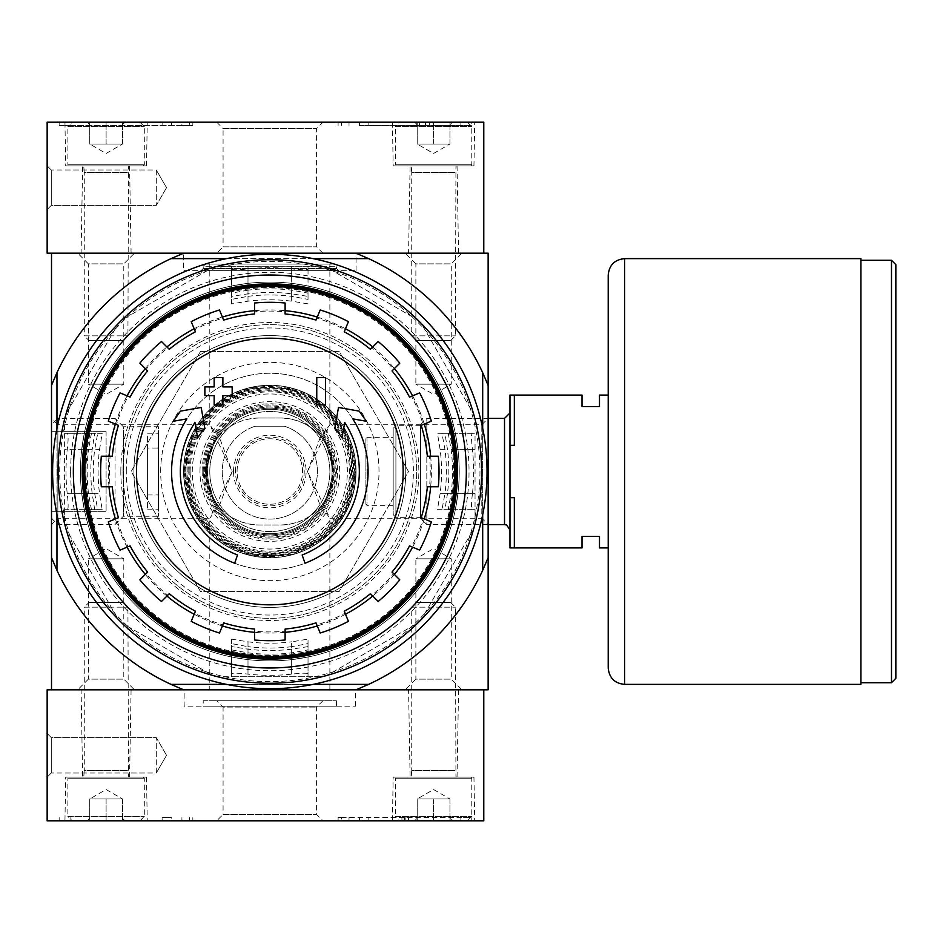 <?xml version="1.0" encoding="UTF-8"?>
<svg xmlns="http://www.w3.org/2000/svg" width="943" height="943" viewBox="0 0 943 943"><rect width="100%" height="100%" fill="white"/><g stroke="black" fill="none" stroke-linecap="round" stroke-linejoin="round"><path stroke-width="0.71" stroke-dasharray="4.71 3.54" d="M458.133 451.214A189.39 189.39 0 0 1 279.988 660.619A189.39 189.39 0 0 1 80.438 471.5A189.39 189.39 0 0 1 259.679 282.381A189.39 189.39 0 0 1 458.133 451.214M472.467 493.33A203.806 203.806 0 0 0 472.467 449.67C471.3 439.733 471.217 434.275 472.219 433.297L475.048 433.297L475.048 523.754L475.048 509.703L472.219 509.703C471.217 508.737 471.3 503.279 472.467 493.33L447.501 493.33A179.005 179.005 0 0 0 447.501 449.67L444.943 433.297L475.048 433.297L475.048 509.703L448.22 509.703L451.178 493.33A182.659 182.659 0 0 0 451.178 449.67L448.22 433.297M475.048 523.754A211.762 211.762 0 0 1 473.681 528.846L421.427 619.362L473.681 528.846A211.762 211.762 0 0 0 475.048 523.754M421.427 619.362A211.762 211.762 0 0 1 417.702 623.087L327.186 675.353L417.702 623.087A211.762 211.762 0 0 0 421.427 619.362M327.186 675.353A211.762 211.762 0 0 1 322.093 676.72L217.574 676.72L231.624 676.72L231.624 673.88C232.603 672.889 238.06 672.972 247.997 674.139A203.806 203.806 0 0 0 291.658 674.139C301.595 672.972 307.053 672.889 308.031 673.88L308.031 676.72L322.093 676.72A211.762 211.762 0 0 0 327.186 675.353M217.574 676.72A211.762 211.762 0 0 1 212.481 675.353L121.965 623.087L212.481 675.353A211.762 211.762 0 0 0 217.574 676.72M121.965 623.087A211.762 211.762 0 0 1 118.24 619.362L65.975 528.846L118.24 619.362A211.762 211.762 0 0 0 121.965 623.087M65.975 528.846A211.762 211.762 0 0 1 64.619 523.754L64.619 419.246L64.619 433.297L67.448 433.297C68.45 434.263 68.367 439.721 67.201 449.67A203.806 203.806 0 0 0 67.201 493.33C68.367 503.267 68.45 508.725 67.448 509.703L64.619 509.703L64.619 523.754A211.762 211.762 0 0 0 65.975 528.846M64.619 419.246A211.762 211.762 0 0 1 65.975 414.154L118.24 323.638L65.975 414.154A211.762 211.762 0 0 0 64.619 419.246M118.24 323.638A211.762 211.762 0 0 1 121.965 319.913L212.481 267.647L121.965 319.913A211.762 211.762 0 0 0 118.24 323.638M212.481 267.647A211.762 211.762 0 0 1 217.574 266.28L322.093 266.28L308.031 266.28L308.031 269.12C307.064 270.111 301.607 270.028 291.658 268.861A203.806 203.806 0 0 0 247.997 268.861C238.072 270.028 232.615 270.111 231.624 269.12L231.624 266.28L217.574 266.28A211.762 211.762 0 0 0 212.481 267.647M322.093 266.28A211.762 211.762 0 0 1 327.186 267.647L417.702 319.913L327.186 267.647A211.762 211.762 0 0 0 322.093 266.28M417.702 319.913A211.762 211.762 0 0 1 421.427 323.638L473.681 414.154L421.427 323.638A211.762 211.762 0 0 0 417.702 319.913M473.681 414.154A211.762 211.762 0 0 1 475.048 419.246A211.762 211.762 0 0 0 473.681 414.154M472.219 433.297L444.943 433.297M472.219 509.703L448.22 509.703M94.724 509.703L92.166 493.33A179.005 179.005 0 0 1 92.166 449.67L94.724 433.297L64.619 433.297L64.619 509.703L94.724 509.703L67.448 509.703M94.724 433.297L67.448 433.297M91.436 509.703L88.489 493.33A182.659 182.659 0 0 1 88.489 449.67L64.619 449.67M91.436 433.297L88.489 449.67M86.013 471.5A183.826 183.826 0 0 1 361.747 312.31A183.826 183.826 0 0 1 361.747 630.69A183.826 183.826 0 0 1 86.013 471.5M247.997 290.149L231.624 293.108L231.624 296.397L247.997 293.827A179.005 179.005 0 0 1 291.658 293.827L308.031 296.397L308.031 293.108L291.658 290.149A182.659 182.659 0 0 0 247.997 290.149L247.997 266.28L308.031 266.28L308.031 293.108M231.624 293.108L231.624 266.28L247.997 266.28M231.624 269.12L231.624 296.397M308.031 269.12L308.031 296.397M231.624 649.892L247.997 652.851L247.997 676.72L231.624 676.72L231.624 646.603L231.624 673.88M247.997 652.851A182.659 182.659 0 0 0 291.658 652.851L308.031 649.892L308.031 676.72L247.997 676.72M308.031 649.892L308.031 673.88M70.619 471.5A199.209 199.209 0 0 1 369.432 298.978A199.209 199.209 0 0 1 369.432 644.022A199.209 199.209 0 0 1 70.619 471.5M73.354 471.5A196.486 196.486 0 0 1 368.076 301.336A196.486 196.486 0 0 1 368.076 641.664A196.486 196.486 0 0 1 73.354 471.5A196.486 196.486 0 0 1 368.076 301.336A196.486 196.486 0 0 1 368.076 641.664A196.486 196.486 0 0 1 73.354 471.5A196.486 196.486 0 0 1 368.076 301.336A196.486 196.486 0 0 1 368.076 641.664A196.486 196.486 0 0 1 73.354 471.5A196.486 196.486 0 0 1 368.076 301.336A196.486 196.486 0 0 1 368.076 641.664A196.486 196.486 0 0 1 73.354 471.5A196.486 196.486 0 0 1 368.076 301.336A196.486 196.486 0 0 1 368.076 641.664A196.486 196.486 0 0 1 73.354 471.5M209.794 264.099L329.873 264.099L209.794 264.099L209.794 424.751L232.167 471.488L209.794 518.249L219.872 504.316L232.167 471.5L219.86 438.66L209.794 424.751L57.853 424.751L57.853 518.249L57.853 424.751L51.511 418.409L51.511 524.591L51.511 418.409M209.794 689.816L329.873 689.816L209.794 689.816L209.794 518.249L57.853 518.249L51.511 524.591M329.873 689.816L329.873 518.249L319.783 504.316L307.501 471.5L319.807 438.66L329.873 424.751L307.501 471.488L329.873 518.249L481.802 518.249L481.802 424.751L481.802 518.249L488.144 524.591L488.144 418.409L488.144 524.591L426.814 524.591L426.814 418.409L426.814 524.591L420.472 518.249L420.472 424.751L420.472 518.249M234.677 563.242A98.237 98.237 0 0 1 186.879 418.869L173.241 421.273L180.467 411.124L201.177 407.482L204.761 427.827L197.653 437.788L194.953 422.464A89.514 89.514 0 0 0 237.53 554.979M302.137 554.979A89.514 89.514 0 0 0 344.714 422.464L342.014 437.788L334.895 427.827L338.49 407.482L359.189 411.124L366.426 421.273L352.788 418.869A98.237 98.237 0 0 1 304.978 563.242M325.5 404.912L316.765 404.912L316.765 377.624L325.5 377.624L325.5 404.912M222.89 404.912L214.155 404.912L214.155 395.636L204.879 395.636L204.879 386.901L214.155 386.901L214.155 377.624L222.89 377.624L222.89 386.901L232.167 386.901L232.167 395.636L222.89 395.636L222.89 404.912M133.93 471.5A135.898 135.898 0 0 1 337.783 353.802A135.898 135.898 0 0 1 337.783 589.198A135.898 135.898 0 0 1 133.93 471.5A135.898 135.898 0 0 0 269.828 607.398A135.898 135.898 0 0 0 405.738 471.5A135.898 135.898 0 0 0 269.828 335.602A135.898 135.898 0 0 0 133.93 471.5M405.184 689.816L461.952 689.816L405.184 689.816L415.875 679.125L451.261 679.125L415.875 679.125L415.875 558.822L451.261 558.822L415.875 558.822L433.568 548.614L451.261 558.822L451.261 679.125L461.952 689.816M77.715 689.816L134.472 689.816L77.715 689.816L88.406 679.125L123.792 679.125L88.406 679.125L88.406 558.822L123.792 558.822L88.406 558.822L106.099 548.614L123.792 558.822L123.792 679.125L134.472 689.816M170.989 684.359L368.678 684.359L355.959 689.816L183.708 689.816L488.144 689.816L488.144 385.381A234.689 234.689 0 0 0 355.959 253.184L183.708 253.184L170.989 258.641A234.689 234.689 0 0 0 56.969 372.65L56.969 570.35A234.689 234.689 0 0 0 170.989 684.359L183.708 689.816L51.511 689.816L51.511 557.619A234.689 234.689 0 0 0 183.708 689.816A234.689 234.689 0 0 1 51.511 557.619L56.969 570.35M368.678 258.641L355.959 253.184L488.144 253.184L488.144 385.381L482.686 372.65A234.689 234.689 0 0 0 368.678 258.641L170.989 258.641M482.686 372.65L482.686 570.35L488.144 557.619A234.689 234.689 0 0 1 355.959 689.816A234.689 234.689 0 0 0 488.144 557.619M368.678 684.359A234.689 234.689 0 0 0 482.686 570.35M183.602 253.184L356.065 253.184L183.602 253.184L183.602 270.653L356.065 270.653L183.602 270.653M405.184 253.184L461.952 253.184L405.184 253.184L415.875 263.875L451.261 263.875L415.875 263.875L415.875 384.178L451.261 384.178L415.875 384.178L433.568 394.386L451.261 384.178L451.261 263.875L461.952 253.184M77.715 253.184L134.472 253.184L77.715 253.184L88.406 263.875L123.792 263.875L88.406 263.875L88.406 384.178L123.792 384.178L88.406 384.178L106.099 394.386L123.792 384.178L123.792 263.875L134.472 253.184M488.144 385.381A234.689 234.689 0 0 0 355.959 253.184L51.511 253.184L51.511 557.619M482.686 428.169L482.686 514.831M313.17 258.641L226.497 258.641M56.969 428.169L56.969 514.831M313.17 684.359L226.497 684.359M183.708 253.184A234.689 234.689 0 0 0 51.511 385.381A234.689 234.689 0 0 1 183.708 253.184M56.969 372.65L51.511 385.381M205.433 264.099L334.235 264.099L205.433 264.099L203.24 266.28L336.415 266.28L203.24 266.28L203.24 268.472L201.059 270.653L338.596 270.653L201.059 270.653M84.811 471.5A185.017 185.017 0 0 1 362.348 311.261A185.017 185.017 0 0 1 362.348 631.739A185.017 185.017 0 0 1 84.811 471.5M108.999 486.777A161.548 161.548 0 0 1 108.999 456.223M115.4 424.067A161.548 161.548 0 0 1 127.093 395.836M145.305 368.583A161.548 161.548 0 0 1 166.911 346.965M194.164 328.765A161.548 161.548 0 0 1 222.407 317.06M254.551 310.671A161.548 161.548 0 0 1 285.116 310.671M317.261 317.06A161.548 161.548 0 0 1 345.492 328.765M372.744 346.965A161.548 161.548 0 0 1 394.363 368.583M412.574 395.836A161.548 161.548 0 0 1 424.267 424.067M430.656 456.223A161.548 161.548 0 0 1 430.656 486.777M424.267 518.933A161.548 161.548 0 0 1 412.574 547.164M394.363 574.417A161.548 161.548 0 0 1 372.744 596.035M345.492 614.235A161.548 161.548 0 0 1 317.261 625.94M285.116 632.329A161.548 161.548 0 0 1 254.551 632.329M222.407 625.94A161.548 161.548 0 0 1 194.164 614.235M166.911 596.035A161.548 161.548 0 0 1 145.305 574.417M127.093 547.164A161.548 161.548 0 0 1 115.4 518.933M112.288 456.223L110.142 456.223A160.416 160.416 0 0 0 110.142 486.777L112.288 486.777M118.441 425.328L116.46 424.515A160.416 160.416 0 0 1 128.154 396.272L130.134 397.097M147.627 370.905L146.106 369.397A160.416 160.416 0 0 1 167.724 347.778L169.245 349.299M195.425 331.806L194.6 329.814A160.416 160.416 0 0 1 222.843 318.121L223.668 320.101M254.551 313.96L254.551 311.815A160.416 160.416 0 0 1 285.116 311.815L285.116 313.96M315.999 320.101L316.824 318.121A160.416 160.416 0 0 1 345.055 329.814L344.242 331.806M370.422 349.299L371.943 347.778A160.416 160.416 0 0 1 393.549 369.397L392.029 370.905M409.533 397.097L411.513 396.272A160.416 160.416 0 0 1 423.207 424.515L421.226 425.328M427.368 456.223L429.513 456.223A160.416 160.416 0 0 1 429.513 486.777L427.368 486.777M421.226 517.672L423.207 518.485A160.416 160.416 0 0 1 411.513 546.728L409.533 545.903M392.029 572.095L393.549 573.603A160.416 160.416 0 0 1 371.943 595.222L370.422 593.701M344.242 611.194L345.055 613.186A160.416 160.416 0 0 1 316.824 624.879L315.999 622.899M285.116 629.04L285.116 631.185A160.416 160.416 0 0 1 254.551 631.185L254.551 629.04M223.668 622.899L222.843 624.879A160.416 160.416 0 0 1 194.6 613.186L195.425 611.194M169.245 593.701L167.724 595.222A160.416 160.416 0 0 1 146.106 573.603L147.627 572.095M130.134 545.903L128.154 546.728A160.416 160.416 0 0 1 116.46 518.485L118.441 517.672M123.014 471.5A146.813 146.813 0 0 1 343.24 344.348A146.813 146.813 0 0 1 343.24 598.652A146.813 146.813 0 0 1 123.014 471.5A146.813 146.813 0 0 1 343.24 344.348A146.813 146.813 0 0 1 343.24 598.652A146.813 146.813 0 0 1 123.014 471.5M429.513 486.777L438.33 486.777A169.198 169.198 0 0 0 438.33 456.223L429.513 456.223M411.513 546.728L419.659 550.099A169.198 169.198 0 0 0 431.352 521.868L423.207 518.485M371.943 595.222L378.178 601.457A169.198 169.198 0 0 0 399.785 579.839L393.549 573.603M316.824 624.879L320.196 633.024A169.198 169.198 0 0 0 348.439 621.331L345.055 613.186M254.551 631.185L254.551 640.002A169.198 169.198 0 0 0 285.116 640.002L285.116 631.185M194.6 613.186L191.229 621.331A169.198 169.198 0 0 0 219.471 633.024L222.843 624.879M146.106 573.603L139.87 579.839A169.198 169.198 0 0 0 161.489 601.457L167.724 595.222M116.46 518.485L108.304 521.868A169.198 169.198 0 0 0 120.009 550.099L128.154 546.728M110.142 456.223L101.325 456.223A169.198 169.198 0 0 0 101.325 486.777L110.142 486.777M128.154 396.272L120.009 392.901A169.198 169.198 0 0 0 108.304 421.132L116.46 424.515M167.724 347.778L161.489 341.543A169.198 169.198 0 0 0 139.87 363.161L146.106 369.397M222.843 318.121L219.471 309.976A169.198 169.198 0 0 0 191.229 321.669L194.6 329.814M285.116 311.815L285.116 302.998A169.198 169.198 0 0 0 254.551 302.998L254.551 311.815M345.055 329.814L348.439 321.669A169.198 169.198 0 0 0 320.196 309.976L316.824 318.121M393.549 369.397L399.785 363.161A169.198 169.198 0 0 0 378.178 341.543L371.943 347.778M423.207 424.515L431.352 421.132A169.198 169.198 0 0 0 419.659 392.901L411.513 396.272M85.86 471.5A183.968 183.968 0 0 1 361.817 312.18A183.968 183.968 0 0 1 361.817 630.82A183.968 183.968 0 0 1 85.86 471.5M160.675 471.5A109.152 109.152 0 0 1 324.416 376.964A109.152 109.152 0 0 1 324.416 566.036A109.152 109.152 0 0 1 160.675 471.5M200.505 351.433L131.183 471.5L200.505 591.567L339.15 591.567L408.484 471.5L339.15 351.433L200.505 351.433L131.183 471.5L200.505 591.567L339.15 591.567L408.484 471.5L339.15 351.433L200.505 351.433M80.438 471.5A189.39 189.39 0 0 1 364.528 307.489A189.39 189.39 0 0 1 364.528 635.511A189.39 189.39 0 0 1 81.711 449.67L84.34 433.297L81.711 449.67A189.39 189.39 0 0 0 81.711 493.33A189.39 189.39 0 0 1 80.438 471.5M447.501 493.33L444.943 509.703M308.031 646.603L291.658 649.173A179.005 179.005 0 0 1 247.997 649.173L231.624 646.603M308.031 643.621L308.031 657L291.658 659.629L308.031 657L308.031 639.13L291.658 641.818L291.658 659.629A189.39 189.39 0 0 1 247.997 659.629L231.624 657L247.997 659.629A189.39 189.39 0 0 0 291.658 659.629L291.658 646.674L308.031 643.621L308.031 639.13M231.624 639.13L231.624 657L231.624 643.621L247.997 646.674L247.997 659.629L247.997 641.818L231.624 639.13L231.624 643.621M291.658 646.674A176.53 176.53 0 0 1 247.997 646.674M247.997 641.818A171.709 171.709 0 0 0 291.658 641.818M94.665 493.33L97.718 509.703L84.34 509.703L81.711 493.33L84.34 509.703L102.198 509.703L99.51 493.33L81.711 493.33L94.665 493.33A176.53 176.53 0 0 1 94.665 449.67L99.51 449.67A171.709 171.709 0 0 0 99.51 493.33M97.718 509.703L102.198 509.703M99.51 449.67L102.198 433.297L84.34 433.297L97.718 433.297L94.665 449.67M102.198 433.297L97.718 433.297M440.145 449.67L445.002 449.67A176.53 176.53 0 0 1 445.002 493.33L457.956 493.33L455.328 509.703L457.956 493.33L440.145 493.33A171.709 171.709 0 0 0 440.145 449.67L437.458 433.297L455.328 433.297L457.956 449.67A189.39 189.39 0 0 1 457.956 493.33A189.39 189.39 0 0 0 457.956 449.67L455.328 433.297L437.458 433.297M440.145 493.33L437.458 509.703L455.328 509.703L441.949 509.703L445.002 493.33M445.002 449.67L441.949 433.297M437.458 509.703L441.949 509.703M308.031 303.87L291.658 301.182L291.658 283.372L308.031 286L291.658 283.372A189.39 189.39 0 0 0 247.997 283.372A189.39 189.39 0 0 1 291.658 283.372L291.658 296.326L308.031 299.379L308.031 286L308.031 299.379M231.624 303.87L231.624 286L247.997 283.372L231.624 286L231.624 303.87L247.997 301.182A171.709 171.709 0 0 1 291.658 301.182M247.997 301.182L247.997 283.372L247.997 296.326L231.624 299.379M247.997 296.326A176.53 176.53 0 0 1 291.658 296.326M171.591 471.5A98.237 98.237 0 0 1 318.958 386.418A98.237 98.237 0 0 1 318.958 556.582A98.237 98.237 0 0 1 171.591 471.5A98.237 98.237 0 0 1 318.958 386.418A98.237 98.237 0 0 1 318.958 556.582A98.237 98.237 0 0 1 171.591 471.5M608.223 395.093L608.223 547.907L608.223 395.093L599.489 395.093L599.489 406.551L582.02 406.551L582.02 395.093L514.348 395.093L514.348 445.296L514.348 395.093L509.974 395.093L509.974 445.296L514.348 445.296L514.348 395.093M608.223 547.907L599.489 547.907L599.489 536.449L582.02 536.449L582.02 547.907L514.348 547.907L514.348 497.704L514.348 547.907L514.348 497.704L509.974 497.704L509.974 445.296M509.974 497.704L509.974 547.907L514.348 547.907M509.974 412.951L509.974 530.049L509.974 412.951M365.896 438.754L365.896 504.246L365.896 438.754L366.98 437.658L393.184 437.658L393.184 505.342L393.184 437.658M393.184 428.381L393.184 514.619L393.184 428.381L395.907 425.658L395.907 517.342L395.907 425.658L420.472 425.658L420.472 517.342L420.472 425.658M420.472 424.751L426.814 418.409L488.144 418.409L481.802 424.751L329.873 424.751L329.873 264.099M895.85 678.359L895.85 264.641M860.924 260.28L860.924 682.72L860.924 260.28M860.924 684.359L860.924 258.641M608.223 667.986L608.223 275.014M483.783 253.184L483.783 122.201L47.15 122.201L47.15 253.184L483.783 253.184M47.15 165.862L47.15 209.523L47.15 165.862L47.15 209.523L47.15 165.862L51.287 169.999L51.287 205.385L51.287 169.999L51.287 205.385L51.287 169.999L47.15 165.862M216.737 253.184L322.93 253.184L216.737 253.184L223.078 246.842L316.589 246.842L223.078 246.842L223.078 128.543L316.589 128.543L223.078 128.543L216.737 122.201L322.93 122.201L216.737 122.201M408.578 253.184L458.557 253.184L408.578 253.184L410.099 165.862L457.037 165.862L410.099 165.862M81.098 253.184L131.089 253.184L81.098 253.184L82.63 165.862L129.568 165.862L82.63 165.862M471.771 122.201L338.101 122.201L471.771 122.201L471.771 125.466L471.771 122.201M181.916 122.201L70.077 122.201L192.832 122.201L181.916 122.201L181.916 125.466L192.832 125.466L189.508 125.466L189.508 122.201M189.508 125.466L70.077 125.466L70.077 122.201L59.161 122.201L70.077 122.201L70.077 125.466L181.916 125.466M392.418 122.201L474.718 122.201L392.418 122.201L393.184 165.862L473.952 165.862L393.184 165.862M64.949 122.201L147.249 122.201L64.949 122.201L65.704 165.862L146.483 165.862L65.704 165.862M59.161 125.466L59.161 122.201L59.161 125.466L70.077 125.466L59.161 125.466M359.413 125.466L471.771 125.466L359.413 125.466L359.413 122.201M419.753 125.466L429.383 125.466L429.383 122.201L416.099 122.201L425.387 122.201L416.983 122.201L416.983 125.466L425.387 125.466L416.099 125.466L429.383 125.466L429.383 122.201L419.753 122.201L419.376 125.466L419.753 122.201M429.206 125.466L429.206 122.201L425.93 122.201L425.93 125.466L429.206 125.466L416.099 125.466L416.099 122.201L416.983 122.201M416.983 125.466L416.099 125.466L416.099 122.201L429.206 122.201M425.387 125.466L425.387 122.201M425.93 125.466L419.376 125.466M425.93 122.201L419.376 122.201M156.302 169.999L156.302 205.385L156.302 169.999L51.287 169.999L156.302 169.999L156.302 205.385L156.302 169.999L166.522 187.692L156.302 169.999M417.195 122.201L449.941 122.201L449.941 124.724L449.941 122.201L452.475 122.201L417.195 122.201L433.568 122.201L417.195 122.201L417.195 124.724L417.195 122.201L414.661 122.201L417.195 122.201L417.195 144.031L449.941 144.031L417.195 144.031L425.376 144.031L417.195 144.031L417.195 122.201M399.726 122.201L467.41 122.201L399.726 122.201L395.365 126.562L471.771 126.562L395.365 126.562L395.365 164.766L471.771 164.766L395.365 164.766L396.449 165.862L470.687 165.862L396.449 165.862M411.195 165.862L455.94 165.862L411.195 165.862L411.737 172.404L455.398 172.404L411.737 172.404L411.737 335.826L455.398 335.826L411.737 335.826L416.429 340.506L450.707 340.506L416.429 340.506M425.376 144.031L441.76 144.031L425.376 144.031M449.941 144.031L449.941 122.201L449.941 144.031L433.568 153.485L417.195 144.031M433.568 144.031L433.568 122.201L433.568 144.031M89.726 122.201L122.472 122.201L122.472 124.724L122.472 122.201L125.006 122.201L89.726 122.201L106.099 122.201L89.726 122.201L89.726 124.724L89.726 122.201L87.192 122.201L89.726 122.201L89.726 144.031L122.472 144.031L89.726 144.031L97.907 144.031L89.726 144.031L89.726 122.201M72.257 122.201L139.929 122.201L72.257 122.201L67.884 126.562L144.303 126.562L67.884 126.562L67.884 164.766L144.303 164.766L67.884 164.766L68.98 165.862L143.206 165.862L68.98 165.862M83.715 165.862L128.472 165.862L83.715 165.862L84.269 172.404L127.93 172.404L84.269 172.404L84.269 335.826L127.93 335.826L84.269 335.826L88.948 340.506L123.238 340.506L88.948 340.506M97.907 144.031L114.28 144.031L97.907 144.031M122.472 144.031L122.472 122.201L122.472 144.031L106.099 153.485L89.726 144.031M106.099 144.031L106.099 122.201L106.099 144.031M483.783 820.799L47.15 820.799L47.15 689.816L483.783 689.816L483.783 820.799M64.949 820.799L147.249 820.799L64.949 820.799L65.704 777.138L146.483 777.138L65.704 777.138M392.418 820.799L474.718 820.799L392.418 820.799L393.184 777.138L473.952 777.138L393.184 777.138M216.737 820.799L322.93 820.799L216.737 820.799L223.078 814.457L316.589 814.457L223.078 814.457L223.078 707.073L316.589 707.073L223.078 707.073L216.737 700.732L322.93 700.732L216.737 700.732M341.425 817.534L460.856 817.534L460.856 820.799L471.771 820.799L338.101 820.799L460.856 820.799L460.856 817.534L471.771 817.534L471.771 820.799L471.771 817.534L338.101 817.534L341.425 817.534L341.425 820.799M162.113 820.799L59.161 820.799L162.113 820.799L162.113 817.534L171.508 817.534L171.508 820.799M47.15 777.138L47.15 733.477L47.15 777.138L47.15 733.477L47.15 777.138L51.287 773.001L51.287 737.615L51.287 773.001L51.287 737.615L51.287 773.001L47.15 777.138M184.144 689.816L355.523 689.816L184.144 689.816L184.144 706.189L355.523 706.189L184.144 706.189M408.578 689.816L458.557 689.816L408.578 689.816L410.099 777.138L457.037 777.138L410.099 777.138M81.098 689.816L131.089 689.816L81.098 689.816L82.63 777.138L129.568 777.138L82.63 777.138M203.24 700.732L336.415 700.732L203.24 700.732L203.24 706.189L336.415 706.189L203.24 706.189M408.46 817.534L408.46 820.799L401.907 820.799L408.46 820.799L408.46 817.534L405.184 817.534L408.46 817.534M403.545 817.534L401.907 817.534L405.184 817.534L405.184 820.799L405.184 817.534L403.545 817.534L403.545 820.799M401.907 817.534L401.907 820.799L401.907 817.534M405.184 817.534L405.184 820.799L405.184 817.534M162.113 817.534L171.508 817.534M59.161 817.534L59.161 820.799L59.161 817.534M156.302 773.001L156.302 737.615L156.302 773.001L51.287 773.001L156.302 773.001L156.302 737.615L156.302 773.001L166.522 755.308L156.302 773.001M417.195 820.799L449.941 820.799L449.941 818.276L449.941 820.799L452.475 820.799L417.195 820.799L433.568 820.799L417.195 820.799L417.195 818.276L417.195 820.799L414.661 820.799L417.195 820.799L417.195 798.969L449.941 798.969L417.195 798.969L425.376 798.969L417.195 798.969L417.195 820.799M399.726 820.799L467.41 820.799L399.726 820.799L395.365 816.438L471.771 816.438L395.365 816.438L395.365 778.234L471.771 778.234L395.365 778.234L396.449 777.138L470.687 777.138L396.449 777.138M411.195 777.138L455.94 777.138L411.195 777.138L411.737 770.596L455.398 770.596L411.737 770.596L411.737 607.174L455.398 607.174L411.737 607.174L416.429 602.494L450.707 602.494L416.429 602.494M425.376 798.969L441.76 798.969L425.376 798.969M449.941 798.969L449.941 820.799L449.941 798.969L433.568 789.515L417.195 798.969M433.568 798.969L433.568 820.799L433.568 798.969M89.726 820.799L122.472 820.799L122.472 818.276L122.472 820.799L125.006 820.799L89.726 820.799L106.099 820.799L89.726 820.799L89.726 818.276L89.726 820.799L87.192 820.799L89.726 820.799L89.726 798.969L122.472 798.969L89.726 798.969L97.907 798.969L89.726 798.969L89.726 820.799M72.257 820.799L139.929 820.799L72.257 820.799L67.884 816.438L144.303 816.438L67.884 816.438L67.884 778.234L144.303 778.234L67.884 778.234L68.98 777.138L143.206 777.138L68.98 777.138M83.715 777.138L128.472 777.138L83.715 777.138L84.269 770.596L127.93 770.596L84.269 770.596L84.269 607.174L127.93 607.174L84.269 607.174L88.948 602.494L123.238 602.494L88.948 602.494M97.907 798.969L114.28 798.969L97.907 798.969M122.472 798.969L122.472 820.799L122.472 798.969L106.099 789.515L89.726 798.969M106.099 798.969L106.099 820.799L106.099 798.969M52.608 471.5A217.22 217.22 0 0 1 378.438 283.383A217.22 217.22 0 0 1 378.438 659.617A217.22 217.22 0 0 1 52.608 471.5M59.704 471.5A210.124 210.124 0 0 1 374.901 289.525A210.124 210.124 0 0 1 374.901 653.475A210.124 210.124 0 0 1 59.704 471.5A210.124 210.124 0 0 1 374.901 289.525A210.124 210.124 0 0 1 374.901 653.475A210.124 210.124 0 0 1 59.704 471.5M82.206 471.5A187.622 187.622 0 0 1 363.644 309.021A187.622 187.622 0 0 1 363.644 633.979A187.622 187.622 0 0 1 82.206 471.5M51.511 424.751L51.511 518.249L51.511 424.751L57.853 418.409L57.853 524.591L57.853 418.409L115.034 418.409L115.034 524.591L115.034 418.409L123.38 426.743L123.38 516.257L123.38 426.743L158.495 426.743L158.495 516.257L158.495 426.743M51.511 511.342L51.511 431.658L51.511 511.342L106.099 511.342L51.511 511.342M158.495 433.839L158.495 509.161L158.495 433.839L147.579 433.839L147.579 509.161L147.579 433.839M147.579 448.031L147.579 494.969L147.579 448.031L158.495 448.031L158.495 494.969L158.495 448.031M106.099 431.658L51.511 431.658L106.099 431.658L106.099 511.342L106.099 431.658M259.184 418.008L280.472 418.008C299.921 418.668 315.056 427.085 325.889 443.257L333.963 471.5L325.889 499.743C315.103 515.962 299.957 524.379 280.472 524.992L259.184 524.992C239.746 524.332 224.599 515.915 213.766 499.743L205.704 471.5L213.766 443.257C224.54 427.038 239.675 418.621 259.184 418.008L280.472 418.008A53.492 53.492 0 0 1 333.963 471.5A53.492 53.492 0 0 1 280.472 524.992L259.184 524.992A53.492 53.492 0 0 1 205.704 471.5A53.492 53.492 0 0 1 259.184 418.008M254.351 426.495A47.598 47.598 0 0 0 231.495 499.696A47.598 47.598 0 0 0 308.172 499.696A47.598 47.598 0 0 0 285.316 426.495A47.598 47.598 0 0 1 308.172 499.696A47.598 47.598 0 0 1 231.495 499.696A47.598 47.598 0 0 1 254.351 426.495A5.458 5.458 0 0 1 256.119 426.201L283.537 426.201A5.458 5.458 0 0 1 285.316 426.495A5.458 5.458 0 0 0 283.537 426.201L256.119 426.201A5.458 5.458 0 0 0 254.351 426.495M209.794 471.5A60.034 60.034 0 0 1 299.85 419.505A60.034 60.034 0 0 1 299.85 523.495A60.034 60.034 0 0 1 209.794 471.5A60.034 60.034 0 0 1 299.85 419.505A60.034 60.034 0 0 1 299.85 523.495A60.034 60.034 0 0 1 209.794 471.5M183.602 471.5A86.237 86.237 0 0 1 312.946 396.814A86.237 86.237 0 0 1 312.946 546.186A86.237 86.237 0 0 1 183.602 471.5A86.237 86.237 0 0 1 312.946 396.814A86.237 86.237 0 0 1 312.946 546.186A86.237 86.237 0 0 1 183.602 471.5A86.237 86.237 0 0 1 312.946 396.814A86.237 86.237 0 0 1 312.946 546.186A86.237 86.237 0 0 1 183.602 471.5A86.226 86.226 0 0 1 312.946 396.826A86.226 86.226 0 0 1 312.946 546.174A86.226 86.226 0 0 1 183.602 471.5L191.806 508.218L214.874 537.934L249.706 555.344L288.641 555.651L323.744 538.795L347.849 508.218L356.041 470.144L346.659 432.354L321.598 402.543L285.988 386.807L248.386 387.986L214.874 405.066L191.806 434.782L183.602 471.5M206.517 471.5A63.311 63.311 0 0 1 301.489 416.676A63.311 63.311 0 0 1 301.489 526.324A63.311 63.311 0 0 1 206.517 471.5A63.311 63.311 0 0 1 301.489 416.676A63.311 63.311 0 0 1 301.489 526.324A63.311 63.311 0 0 1 206.517 471.5A63.311 63.311 0 0 1 301.489 416.676A63.311 63.311 0 0 1 301.489 526.324A63.311 63.311 0 0 1 206.517 471.5M205.433 471.5A64.407 64.407 0 0 1 302.031 415.722A64.407 64.407 0 0 1 302.031 527.278A64.407 64.407 0 0 1 205.433 471.5A64.407 64.407 0 0 1 302.031 415.722A64.407 64.407 0 0 1 302.031 527.278A64.407 64.407 0 0 1 205.433 471.5A64.407 64.407 0 0 1 302.031 415.722A64.407 64.407 0 0 1 302.031 527.278A64.407 64.407 0 0 1 205.433 471.5A64.407 64.407 0 0 1 302.031 415.722A64.407 64.407 0 0 1 302.031 527.278A64.407 64.407 0 0 1 205.433 471.5A64.407 64.407 0 0 1 302.031 415.722A64.407 64.407 0 0 1 302.031 527.278A64.407 64.407 0 0 1 205.433 471.5M207.613 471.5A62.214 62.214 0 0 1 300.947 417.619A62.214 62.214 0 0 1 300.947 525.381A62.214 62.214 0 0 1 207.613 471.5A62.214 62.214 0 0 1 300.947 417.619A62.214 62.214 0 0 1 300.947 525.381A62.214 62.214 0 0 1 207.613 471.5A62.214 62.214 0 0 1 300.947 417.619A62.214 62.214 0 0 1 300.947 525.381A62.214 62.214 0 0 1 207.613 471.5M237.082 471.5A32.746 32.746 0 0 1 286.2 443.139A32.746 32.746 0 0 1 286.2 499.861A32.746 32.746 0 0 1 237.082 471.5A32.746 32.746 0 0 1 286.2 443.139A32.746 32.746 0 0 1 286.2 499.861A32.746 32.746 0 0 1 237.082 471.5M475.048 449.67L451.178 449.67M475.048 493.33L451.178 493.33M88.489 493.33L64.619 493.33M291.658 266.28L291.658 290.149M291.658 652.851L291.658 676.72M203.24 268.472L336.415 268.472L203.24 268.472M120.834 471.5A149.006 149.006 0 0 1 344.336 342.462A149.006 149.006 0 0 1 344.336 600.538A149.006 149.006 0 0 1 120.834 471.5M126.291 471.5A143.536 143.536 0 0 1 341.602 347.189A143.536 143.536 0 0 1 341.602 595.811A143.536 143.536 0 0 1 126.291 471.5M472.467 449.67L447.501 449.67M92.166 493.33L67.201 493.33M92.166 449.67L67.201 449.67M247.997 268.861L247.997 293.827M291.658 268.861L291.658 293.827M247.997 649.173L247.997 674.139M291.658 649.173L291.658 674.139M366.98 437.658L366.98 505.342L366.98 437.658M504.517 524.591L504.517 418.409M891.489 682.72L891.489 260.28M624.596 684.359L624.596 258.641M171.508 125.466L171.508 122.201M162.113 125.466L162.113 122.201M460.856 125.466L460.856 122.201L460.856 125.466M368.819 125.466L368.819 122.201M341.425 125.466L341.425 122.201M349.016 125.466L349.016 122.201M349.016 817.534L349.016 820.799M359.413 817.534L359.413 820.799M368.819 817.534L368.819 820.799M404.099 817.534L404.099 820.799M404.818 817.534L404.818 820.799M189.508 817.534L189.508 820.799M70.077 817.534L70.077 820.799L70.077 817.534M181.916 817.534L181.916 820.799M185.783 471.5A84.057 84.057 0 0 1 311.862 398.712A84.057 84.057 0 0 1 311.862 544.288A84.057 84.057 0 0 1 185.783 471.5A84.045 84.045 0 0 1 311.85 398.712A84.045 84.045 0 0 1 311.85 544.288A84.045 84.045 0 0 1 185.795 471.5M202.156 471.5A67.672 67.672 0 0 1 303.67 412.893A67.672 67.672 0 0 1 303.67 530.107A67.672 67.672 0 0 1 202.156 471.5M183.861 471.5A85.966 85.966 0 0 1 312.817 397.05A85.966 85.966 0 0 1 312.817 545.95A85.966 85.966 0 0 1 183.861 471.5M184.958 471.5A84.882 84.882 0 0 1 312.274 397.993A84.882 84.882 0 0 1 312.274 545.007A84.882 84.882 0 0 1 184.958 471.5M199.975 471.5A69.865 69.865 0 0 1 304.766 410.995A69.865 69.865 0 0 1 304.766 532.005A69.865 69.865 0 0 1 199.975 471.5M203.24 471.5A66.588 66.588 0 0 1 303.127 413.836A66.588 66.588 0 0 1 303.127 529.164A66.588 66.588 0 0 1 203.24 471.5M185.854 471.5A83.986 83.986 0 0 1 311.827 398.771A83.986 83.986 0 0 1 311.827 544.229A83.986 83.986 0 0 1 185.854 471.5M184.769 471.5A85.07 85.07 0 0 1 312.369 397.828A85.07 85.07 0 0 1 312.369 545.172A85.07 85.07 0 0 1 184.769 471.5L193.433 508.925L217.692 538.724L249.978 554.225L285.776 555.062L320.915 539.526L345.633 510.128L354.898 472.832L346.812 435.277L323.025 405.101L288.393 388.481L249.966 388.775L215.605 405.95L192.855 435.277L184.757 471.5M186.007 471.5A83.833 83.833 0 0 1 311.744 398.901A83.833 83.833 0 0 1 311.744 544.099A83.833 83.833 0 0 1 186.007 471.5M187.091 471.5A82.748 82.748 0 0 1 311.202 399.844A82.748 82.748 0 0 1 311.202 543.156A82.748 82.748 0 0 1 187.091 471.5M189.166 471.5A80.662 80.662 0 0 1 310.164 401.635A80.662 80.662 0 0 1 310.164 541.365A80.662 80.662 0 0 1 189.166 471.5M188.093 471.5A81.746 81.746 0 0 1 310.707 400.716A81.746 81.746 0 0 1 310.707 542.284A81.746 81.746 0 0 1 188.093 471.5C186.231 522.929 240.807 565.258 290.161 550.688C340.435 539.679 367.864 476.298 341.472 432.118C318.31 386.159 250.095 375.349 213.861 411.902C197.052 428.216 188.459 448.078 188.07 471.5M190.144 471.5A79.683 79.683 0 0 1 309.669 402.484A79.683 79.683 0 0 1 309.669 540.516A79.683 79.683 0 0 1 190.144 471.5M192.278 471.5A77.562 77.562 0 0 1 308.609 404.335A77.562 77.562 0 0 1 308.609 538.665A77.562 77.562 0 0 1 192.278 471.5M204.336 471.5A65.491 65.491 0 0 1 302.573 414.779A65.491 65.491 0 0 1 302.573 528.221A65.491 65.491 0 0 1 204.336 471.5M213.766 499.743A62.78 62.78 0 0 1 213.766 443.257M233.522 471.5A36.317 36.317 0 0 1 302.255 455.163A36.317 36.317 0 0 1 278.232 506.827A36.317 36.317 0 0 1 233.522 471.5M325.889 443.257A62.78 62.78 0 0 1 325.889 499.743M235.432 471.5A34.396 34.396 0 0 1 287.026 441.713A34.396 34.396 0 0 1 287.026 501.287A34.396 34.396 0 0 1 235.432 471.5M338.596 270.653L336.415 268.472L336.415 266.28L334.235 264.099M356.065 270.653L356.065 253.184M393.184 505.342L366.98 505.342L365.896 504.246M393.184 514.619L395.907 517.342L420.472 517.342M146.483 165.862L147.249 122.201M129.568 165.862L131.089 253.184M473.952 165.862L474.718 122.201M457.037 165.862L458.557 253.184M322.93 253.184L316.589 246.842L316.589 128.543L322.93 122.201M192.832 125.466L192.832 122.201M338.101 125.466L338.101 122.201M416.099 125.466L416.099 122.201M166.522 187.692L156.302 205.385L51.287 205.385L47.15 209.523L51.287 205.385L156.302 205.385L166.522 187.692M417.195 124.724L414.661 122.201M449.941 124.724L452.475 122.201M467.41 122.201L471.771 126.562L471.771 164.766L470.687 165.862M450.707 340.506L455.398 335.826L455.94 165.862M89.726 124.724L87.192 122.201M122.472 124.724L125.006 122.201M139.929 122.201L144.303 126.562L144.303 164.766L143.206 165.862M123.238 340.506L127.93 335.826L128.472 165.862M146.483 777.138L147.249 820.799M129.568 777.138L131.089 689.816M473.952 777.138L474.718 820.799M457.037 777.138L458.557 689.816M322.93 700.732L316.589 707.073L316.589 814.457L322.93 820.799M336.415 706.189L336.415 700.732M355.523 706.189L355.523 689.816M338.101 817.534L338.101 820.799M192.832 817.534L192.832 820.799M166.522 755.308L156.302 737.615L51.287 737.615L47.15 733.477L51.287 737.615L156.302 737.615L166.522 755.308M417.195 818.276L414.661 820.799M449.941 818.276L452.475 820.799M467.41 820.799L471.771 816.438L471.771 778.234L470.687 777.138M450.707 602.494L455.398 607.174L455.94 777.138M89.726 818.276L87.192 820.799M122.472 818.276L125.006 820.799M139.929 820.799L144.303 816.438L144.303 778.234L143.206 777.138M123.238 602.494L127.93 607.174L128.472 777.138M51.511 518.249L57.853 524.591L115.034 524.591L123.38 516.257L158.495 516.257M147.579 509.161L158.495 509.161M147.579 494.969L158.495 494.969"/><path stroke-width="1.41" d="M234.677 563.242A98.237 98.237 0 0 1 186.879 418.869L173.241 421.273L180.467 411.124L201.177 407.482L204.761 427.827L197.653 437.788L194.953 422.464A89.514 89.514 0 0 0 237.53 554.979L234.677 563.242L237.53 554.979M304.978 563.242L302.137 554.979L304.978 563.242A98.237 98.237 0 0 0 352.788 418.869L366.426 421.273L359.189 411.124L338.49 407.482L334.895 427.827L342.014 437.788L344.714 422.464A89.514 89.514 0 0 1 302.137 554.979M325.5 404.912L316.765 404.912L316.765 377.624L325.5 377.624L325.5 404.912M222.89 404.912L214.155 404.912L214.155 395.636L204.879 395.636L204.879 386.901L214.155 386.901L214.155 377.624L222.89 377.624L222.89 386.901L232.167 386.901L232.167 395.636L222.89 395.636L222.89 404.912M368.678 684.359L355.959 689.816L488.144 689.816L488.144 557.619L482.686 570.35A234.689 234.689 0 0 1 368.678 684.359L313.17 684.359M355.959 689.816L183.708 689.816L170.989 684.359A234.689 234.689 0 0 1 56.969 570.35L51.511 557.619L51.511 689.816L183.708 689.816L47.15 689.816L47.15 820.799L483.783 820.799L483.783 689.816L355.959 689.816M482.686 428.169L482.686 372.65L488.144 385.381L488.144 253.184L51.511 253.184L51.511 557.619M488.144 385.381L488.144 557.619M482.686 514.831L482.686 570.35M482.686 372.65A234.689 234.689 0 0 0 368.678 258.641L313.17 258.641M226.497 258.641L170.989 258.641A234.689 234.689 0 0 0 56.969 372.65L56.969 428.169M56.969 514.831L56.969 570.35M226.497 684.359L170.989 684.359M170.989 258.641L183.708 253.184L47.15 253.184L47.15 122.201L483.783 122.201L483.783 253.184L355.959 253.184L368.678 258.641M51.511 385.381L56.969 372.65M84.811 471.5A185.017 185.017 0 0 1 362.348 311.261A185.017 185.017 0 0 1 362.348 631.739A185.017 185.017 0 0 1 84.811 471.5M83.385 471.5A186.443 186.443 0 0 1 363.055 310.035A186.443 186.443 0 0 1 363.055 632.965A186.443 186.443 0 0 1 83.385 471.5M269.828 338.183A133.317 133.317 0 0 1 403.144 471.5A133.317 133.317 0 0 1 269.828 604.817A133.317 133.317 0 0 1 136.511 471.5A133.317 133.317 0 0 1 269.828 338.183M285.116 640.002L285.116 629.04A158.283 158.283 0 0 0 315.999 622.899L320.196 633.024A169.198 169.198 0 0 0 348.439 621.331L344.242 611.194A158.283 158.283 0 0 0 370.422 593.701L378.178 601.457A169.198 169.198 0 0 0 399.785 579.839L392.029 572.095A158.283 158.283 0 0 0 409.533 545.903L419.659 550.099A169.198 169.198 0 0 0 431.352 521.868L421.226 517.672A158.283 158.283 0 0 0 427.368 486.777L438.33 486.777A169.198 169.198 0 0 0 438.33 456.223L427.368 456.223A158.283 158.283 0 0 0 421.226 425.328L431.352 421.132A169.198 169.198 0 0 0 419.659 392.901L409.533 397.097A158.283 158.283 0 0 0 392.029 370.905L399.785 363.161A169.198 169.198 0 0 0 378.178 341.543L370.422 349.299A158.283 158.283 0 0 0 344.242 331.806L348.439 321.669A169.198 169.198 0 0 0 320.196 309.976L315.999 320.101A158.283 158.283 0 0 0 285.116 313.96L285.116 302.998A169.198 169.198 0 0 0 254.551 302.998L254.551 313.96A158.283 158.283 0 0 0 223.668 320.101L219.471 309.976A169.198 169.198 0 0 0 191.229 321.669L195.425 331.806A158.283 158.283 0 0 0 169.245 349.299L161.489 341.543A169.198 169.198 0 0 0 139.87 363.161L147.627 370.905A158.283 158.283 0 0 0 130.134 397.097L120.009 392.901A169.198 169.198 0 0 0 108.304 421.132L118.441 425.328A158.283 158.283 0 0 0 112.288 456.223L101.325 456.223A169.198 169.198 0 0 0 101.325 486.777L112.288 486.777A158.283 158.283 0 0 0 118.441 517.672L108.304 521.868A169.198 169.198 0 0 0 120.009 550.099L130.134 545.903A158.283 158.283 0 0 0 147.627 572.095L139.87 579.839A169.198 169.198 0 0 0 161.489 601.457L169.245 593.701A158.283 158.283 0 0 0 195.425 611.194L191.229 621.331A169.198 169.198 0 0 0 219.471 633.024L223.668 622.899A158.283 158.283 0 0 0 254.551 629.04L254.551 640.002A169.198 169.198 0 0 0 285.116 640.002M108.999 456.223A161.548 161.548 0 0 1 115.4 424.067M127.093 395.836A161.548 161.548 0 0 1 145.305 368.583M166.911 346.965A161.548 161.548 0 0 1 194.164 328.765M222.407 317.06A161.548 161.548 0 0 1 254.551 310.671M285.116 310.671A161.548 161.548 0 0 1 317.261 317.06M345.492 328.765A161.548 161.548 0 0 1 372.744 346.965M394.363 368.583A161.548 161.548 0 0 1 412.574 395.836M424.267 424.067A161.548 161.548 0 0 1 430.656 456.223M430.656 486.777A161.548 161.548 0 0 1 424.267 518.933M412.574 547.164A161.548 161.548 0 0 1 394.363 574.417M372.744 596.035A161.548 161.548 0 0 1 345.492 614.235M317.261 625.94A161.548 161.548 0 0 1 285.116 632.329M254.551 632.329A161.548 161.548 0 0 1 222.407 625.94M194.164 614.235A161.548 161.548 0 0 1 166.911 596.035M145.305 574.417A161.548 161.548 0 0 1 127.093 547.164M115.4 518.933A161.548 161.548 0 0 1 108.999 486.777M608.223 547.907L599.489 547.907L599.489 536.449L582.02 536.449L582.02 547.907L514.348 547.907L514.348 497.704L509.974 497.704L509.974 547.907L514.348 547.907M608.223 395.093L599.489 395.093L599.489 406.551L582.02 406.551L582.02 395.093L514.348 395.093L514.348 445.296L509.974 445.296L509.974 497.704M509.974 445.296L509.974 395.093L514.348 395.093M488.144 418.409L504.517 418.409L504.517 524.591L506.686 525.039L509.974 530.049M509.974 412.951L504.517 418.409M895.85 264.641L895.85 678.359L891.489 682.72L891.489 260.28L895.85 264.641M860.924 260.28L891.489 260.28M860.924 258.641L860.924 684.359L624.596 684.359C614.647 683.392 609.19 677.934 608.223 667.986L608.223 275.014C609.19 265.066 614.647 259.608 624.596 258.641L860.924 258.641M58.065 471.5A211.762 211.762 0 0 1 375.715 288.11A211.762 211.762 0 0 1 375.715 654.89A211.762 211.762 0 0 1 58.065 471.5M73.354 471.5A196.486 196.486 0 0 1 368.076 301.336A196.486 196.486 0 0 1 368.076 641.664A196.486 196.486 0 0 1 73.354 471.5M52.608 471.5A217.22 217.22 0 0 1 378.438 283.383A217.22 217.22 0 0 1 378.438 659.617A217.22 217.22 0 0 1 52.608 471.5M82.206 471.5A187.622 187.622 0 0 1 363.644 309.021A187.622 187.622 0 0 1 363.644 633.979A187.622 187.622 0 0 1 82.206 471.5M624.596 258.641L624.596 684.359M488.144 524.591L504.517 524.591M860.924 682.72L891.489 682.72"/></g></svg>
